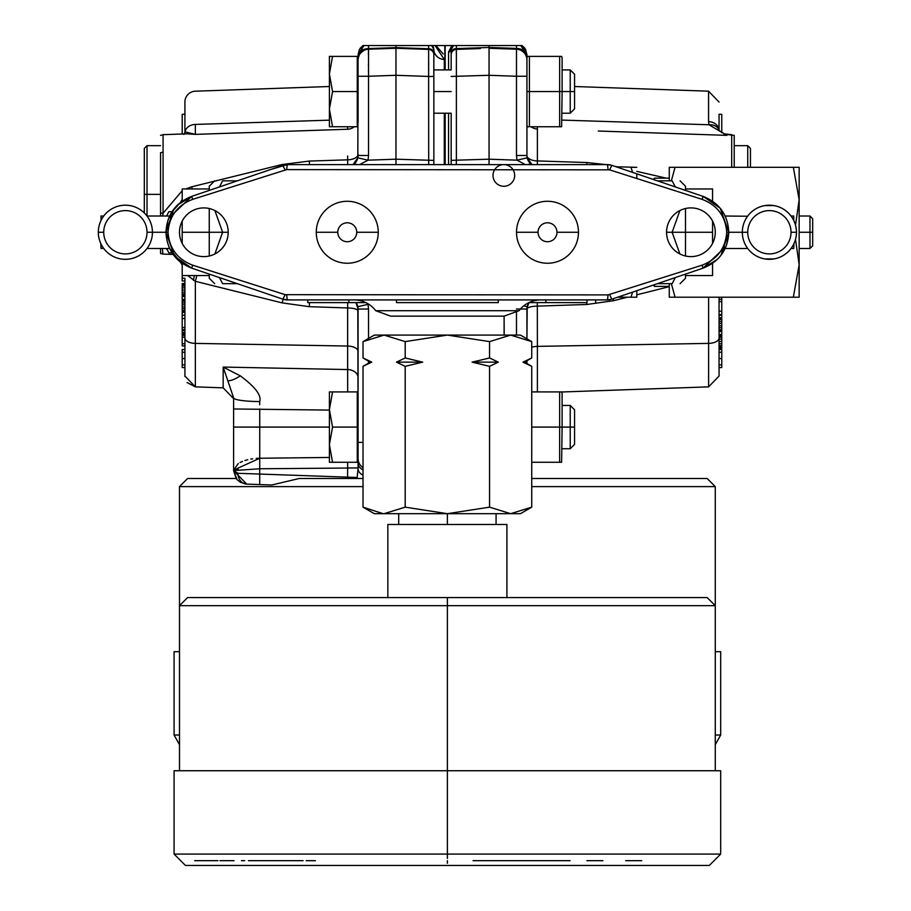 <?xml version="1.0" encoding="UTF-8"?>
<svg xmlns="http://www.w3.org/2000/svg" width="911" height="911" viewBox="0 0 911 911"><rect width="100%" height="100%" fill="white"/><g stroke="black" fill="none" stroke-linecap="round" stroke-linejoin="round"><path stroke-width="1.37" d="M567.667 302.611L564.273 302.611M293.114 299.913L294.219 299.913M289.584 299.913L288.457 299.913L289.584 299.913M606.316 299.913L605.189 299.913L606.316 299.913M600.736 299.913L601.647 299.913M354.106 299.913L396.501 299.913L354.106 299.913A27.057 27.057 -90 0 1 375.731 310.708L519.031 310.708L375.731 310.708L390.671 316.14L504.102 316.14L504.204 335.089L384.112 335.089L510.65 335.089L504.102 335.089L504.102 316.14L504.102 335.191L504.102 316.14L519.031 310.708A27.057 27.057 90 0 1 540.667 299.913L498.26 299.913L540.667 299.913M555.619 299.913L550.21 299.913M718.847 206.66L703.121 196.4L702.051 199.338C717.287 205.169 725.509 216.146 726.727 232.259C725.509 248.373 717.287 259.35 702.051 265.192L608.081 294.902L607.5 299.913L611.862 299.184L607.5 299.913L287.261 299.913L282.911 299.184L191.64 268.119C175.459 261.662 166.895 249.705 165.961 232.259C166.895 214.814 175.459 202.857 191.64 196.4L282.911 165.335L270.829 169.446L287.261 164.606L607.5 164.606L611.862 165.335L703.121 196.4C719.303 202.857 727.866 214.814 728.8 232.259L720.259 208.3M396.342 299.913L344.757 299.913M587.014 299.913L545.883 299.913L545.883 302.611L545.883 299.913L545.883 302.611L587.014 302.611L587.014 299.913L587.014 302.611M348.89 299.913L307.759 299.913L307.759 302.611L307.759 299.913L307.759 302.611L348.89 302.611L348.89 299.913L348.89 302.611M498.26 299.913L396.501 299.913L396.501 302.611L498.26 302.611L498.26 299.913M371.768 362.145L363.022 366.324L370.265 362.145L371.768 362.145L363.022 357.966L363.022 341.614L384.112 335.089L374.319 335.089L383.075 335.1M384.112 335.089L405.201 341.614L447.381 335.089L489.56 341.614L510.65 335.089L520.443 335.089L510.65 335.089L531.739 341.614L531.739 357.966L523.142 362.088M489.56 341.614L489.56 357.966L472.069 362.145L498.306 362.145L489.56 357.966M498.306 362.145L489.56 366.324L489.56 507.154L510.65 513.679L531.739 507.154L520.443 513.679L447.381 513.679L489.56 507.154M531.739 366.324L522.994 362.145L524.497 362.145L531.739 366.324L531.739 507.154M363.022 366.324L363.022 507.154L383.075 513.656M368.488 363.5L369.376 363.102M368.488 360.79L369.376 361.189M405.201 341.614L405.201 357.966L396.456 362.145L422.693 362.145L405.201 357.966M384.112 513.679L405.201 507.154L447.381 513.679L374.319 513.679L504.204 513.679L496.074 513.679L496.074 524.497M422.693 362.145L405.201 366.324L405.201 507.154M405.201 366.324L396.456 362.145M489.56 366.324L472.069 362.145M520.443 513.679L496.074 513.679M506.915 597.559L506.915 524.497L387.847 524.497L387.847 597.559L187.609 597.559L179.49 605.678L715.272 605.678L707.152 597.57L387.847 597.559M447.381 597.559L707.152 597.559L187.609 597.559L447.381 597.559L447.381 770.74L174.081 770.74L174.081 854.085L447.381 854.085L447.381 770.74L720.681 770.74L720.681 854.085L709.316 865.45L185.445 865.45L174.081 854.085M194.703 860.679L217.911 860.679M219.915 860.679L234.013 860.679M241.449 860.679L244.683 860.679M248.441 860.679L303.09 860.679M306.176 860.679L315.411 860.679M641.72 860.679L625.675 860.679M602.888 860.679L586.912 860.679M570.07 860.679L473.025 860.679M555.619 302.611L528.87 302.611M595.669 299.913L595.669 302.611M330.488 302.611L326.161 302.611M365.892 302.611L344.757 302.611M283.105 299.252L287.261 299.913A8.119 5.124 90 0 1 287.204 299.913M283.981 299.503L284.972 299.708M285.086 299.73L286.156 299.867M175.914 257.859L191.64 268.119L192.722 265.192C177.486 259.35 169.252 248.373 168.034 232.259L165.961 232.259L174.513 256.23L169.617 248.498L174.479 256.185M175.96 257.904L180.412 262.026L175.88 257.813M182.2 199.395L180.412 202.493L176.13 206.444M173.796 209.2L169.617 216.021L173.796 209.188M286.156 164.652L285.177 164.777M285.041 164.8L283.97 165.016M282.968 165.312L287.261 164.606L282.991 165.301M608.605 299.867L609.55 299.753M609.721 299.719L610.791 299.503M609.618 294.674L611.862 299.184L623.944 295.073M173.807 209.177L165.961 232.259L168.034 232.259C169.252 216.146 177.486 205.169 192.722 199.338L286.68 169.617L609.618 169.845L611.862 165.335L607.5 164.606A8.119 5.124 -90 0 1 607.569 164.618M702.051 199.338L609.618 169.845M608.081 294.902L285.143 294.674L282.911 299.184L191.64 268.119L174.491 256.196M192.722 265.192L285.143 294.674M378.247 232.259A30.985 30.985 0 0 0 347.262 201.274A30.985 30.985 0 0 0 316.276 232.259A30.985 30.985 0 0 0 347.262 263.245A30.985 30.985 0 0 0 378.247 232.259L356.736 232.259A9.474 9.474 0 0 0 347.262 222.785A9.474 9.474 0 0 0 337.787 232.259A9.474 9.474 0 0 0 347.262 241.734A9.474 9.474 0 0 0 356.736 232.259M578.485 232.259A30.985 30.985 0 0 0 547.5 201.274A30.985 30.985 0 0 0 516.514 232.259A30.985 30.985 0 0 0 547.5 263.245A30.985 30.985 0 0 0 578.485 232.259L556.974 232.259A9.474 9.474 0 0 0 547.5 222.785A9.474 9.474 0 0 0 538.037 232.259A9.474 9.474 0 0 0 547.5 241.734A9.474 9.474 0 0 0 556.974 232.259M666.567 232.259A24.358 24.358 0 0 1 690.914 207.902A24.358 24.358 0 0 1 715.272 232.259A24.358 24.358 0 0 1 690.914 256.617A24.358 24.358 0 0 1 666.567 232.259L672.136 232.259L679.891 253.975M179.49 232.259A24.358 24.358 0 0 1 203.848 207.902A24.358 24.358 0 0 1 228.206 232.259A24.358 24.358 0 0 1 203.848 256.617A24.358 24.358 0 0 1 179.49 232.259M286.68 294.902L287.261 299.913L282.9 299.184M219.437 186.937L222.626 180.845C211.944 180.845 211.944 180.845 222.626 180.845L237.327 180.845L270.829 169.446M288.457 164.606L289.584 164.606L288.457 164.606M294.219 164.606L293.126 164.606M502.36 164.606L478.776 164.606M486.941 164.606L491.564 164.606M490.072 164.606L488.535 164.606M410.975 164.606L409.381 164.606L410.975 164.606M407.798 164.606L401.432 164.606M399.519 164.606L391.741 164.606M599.597 164.606L599.597 164.606A8.119 8.119 0 0 0 599.54 164.606L598.425 164.606L599.54 164.606M605.189 164.606L606.316 164.606L605.189 164.606M632.587 172.384L630.993 167.317L636.8 167.317L616.098 166.781M720.954 255.342L728.8 232.259L726.727 232.259L728.8 232.259C727.866 249.705 719.303 261.662 703.121 268.119L611.862 299.184L617.692 297.202L636.8 297.202L630.993 297.202L632.587 292.135M636.8 178.385L636.8 173.819M636.8 297.202L636.8 290.7L636.8 297.202M654.428 179.82L654.428 178.146L653.335 179.456M654.428 284.699L654.428 286.384L669.266 286.384L669.266 283.674L669.266 297.202L669.266 286.384M671.339 180.845L675.074 167.317L669.266 167.317L669.266 180.845L669.266 178.146L654.428 178.146M795.508 225.188L799.152 199.794L793.356 167.317L669.266 167.317L669.266 178.146M793.356 167.317L799.152 167.317L793.356 167.317M671.339 283.674L675.074 297.202L669.266 297.202L799.152 297.202L793.356 297.202L799.152 264.737L795.508 239.331M809.981 216.021L812.68 218.731L812.68 232.259L809.981 232.259L809.981 216.021L799.152 216.021L799.152 199.794L799.152 297.202L799.152 232.259L809.981 232.259L809.981 248.498L799.152 248.498M799.152 167.317L799.152 199.794L799.152 167.317M799.152 216.021L799.152 232.259M812.68 232.259L812.68 245.788L809.981 248.498M613.194 165.791L614.618 166.269L613.194 165.791M653.335 285.075L636.8 290.7L653.335 285.075L654.428 286.384M610.78 165.016L609.766 164.8L610.78 165.016M609.664 164.789L608.605 164.652L609.664 164.789M611.657 165.267L703.121 196.4L720.282 208.323M725.657 240.048L725.896 239.069M726.158 246.164L703.121 268.119L717.299 259.441M608.081 169.617L607.5 164.606L611.862 165.335M286.68 169.617L287.261 164.606A8.119 5.124 90 0 0 287.193 164.618A8.119 5.124 -90 0 1 287.261 164.606L608.081 164.606M285.143 169.845L282.649 165.426M168.603 218.355L191.64 196.4L177.463 205.077M169.104 224.47L168.877 225.45M273.232 295.893L274.063 296.177M280.155 298.25L281.579 298.728L280.155 298.25M419.094 164.606L417.489 164.606M415.94 164.606L399.565 164.606M477.284 164.606L475.667 164.606M391.457 164.606L404.245 164.606M399.997 164.606L402.525 164.606M402.844 164.606L407.832 164.606M495.185 164.606L503.316 164.606M503.874 164.606L503.84 164.606A10.818 10.818 0 0 1 513.212 180.845A10.818 10.818 0 0 1 494.457 180.845A10.818 10.818 0 0 1 503.84 164.606M622.338 168.899L620.71 168.341M619.252 167.852L616.018 166.747M657.435 180.845L672.136 180.845L675.324 186.937M679.891 210.543L672.136 232.259L685.505 232.259L685.505 256.002M672.136 180.845C682.817 180.845 682.817 180.845 672.136 180.845M657.435 283.674L672.136 283.674C682.817 283.674 682.817 283.674 672.136 283.674L675.324 277.582M685.505 274.12L685.505 278.265L680.096 283.674M680.096 180.845L685.505 186.254L685.505 190.399M685.505 208.517L685.505 232.259L712.561 232.259L712.561 243.419M685.505 188.964L712.561 188.964L712.561 201.172M712.561 221.1L712.561 232.259M712.561 263.347L712.561 275.555L685.505 275.555M725.145 216.021L747.578 216.249M747.555 216.271L746.849 217.285M746.508 217.82L746.12 218.458M745.688 219.198L745.244 220.041M742.977 226.395L742.738 227.556M742.556 228.729L742.431 229.902M796.282 229.31L796.373 230.289L796.282 229.31A27.057 27.057 0 0 0 793.743 220.462L793.743 220.462A27.057 27.057 0 0 0 793.31 219.619M770.399 205.214A27.057 27.057 0 0 1 792.9 218.868L792.684 218.492M794.529 222.25L794.813 222.99L794.529 222.25M796.009 227.386L796.168 228.342L796.009 227.386M796.43 231.28L796.453 232.259A27.057 27.057 0 0 0 796.373 230.289M769.727 205.203A27.057 27.057 0 0 0 769.055 205.203M768.372 205.214A27.057 27.057 0 0 0 742.328 232.259A27.057 27.057 0 0 1 769.385 205.203A27.057 27.057 0 0 1 796.453 232.259A27.057 27.057 0 0 1 769.385 259.316A27.057 27.057 0 0 1 742.328 232.259A27.057 27.057 0 0 0 768.372 259.305M776.149 206.057L774.521 205.692L776.149 206.057M774.054 205.601L764.728 205.601L774.054 205.601M793.971 243.567L793.743 248.498L791.033 248.498M791.033 216.032L793.743 216.032L793.743 220.462M794.529 242.269L794.813 241.529L794.529 242.269M796.009 237.133L796.168 236.177L796.009 237.133M796.282 235.209L796.373 234.229L796.282 235.209A27.057 27.057 0 0 1 770.399 259.305M742.431 234.617L742.488 235.209M742.738 236.962L742.977 238.124M745.244 244.478L745.688 245.321M746.12 246.061L746.508 246.71L746.12 246.061M746.849 247.234L747.555 248.247L746.849 247.234M791.033 232.259A21.648 21.648 0 0 0 769.385 210.612A21.648 21.648 0 0 0 747.737 232.259A21.648 21.648 0 0 0 769.385 253.907A21.648 21.648 0 0 0 791.033 232.259L796.453 232.259A27.057 27.057 0 0 1 796.373 234.229M769.727 259.316A27.057 27.057 0 0 1 769.055 259.316M796.453 232.259L796.43 233.239M792.9 245.651L792.16 246.881L792.9 245.651M762.621 258.462L764.249 258.826L762.621 258.462M764.728 258.918L774.054 258.918L764.728 258.918M176.017 257.961L180.412 262.026L182.2 265.124M228.206 232.259L222.626 232.259L214.882 210.543M237.327 283.674L222.626 283.674L219.437 277.582M214.882 253.975L222.626 232.259L209.257 232.259L209.257 208.517M222.626 283.674C211.944 283.674 211.944 283.674 222.626 283.674M214.677 283.674L209.257 278.265L209.257 274.12M209.257 256.002L209.257 232.259L182.2 232.259L182.2 221.1M209.257 190.399L209.257 186.254L214.677 180.845L209.257 186.254M182.2 201.172L182.2 188.964L209.257 188.964M182.2 278.265L182.2 280.964L184.91 280.964L184.91 278.265L182.2 278.265L182.2 263.347M182.2 243.419L182.2 232.259M152.331 229.902L152.205 228.729M152.023 227.556L151.795 226.395M149.518 220.041L149.074 219.198M148.652 218.458L148.254 217.82M174.844 207.89L169.617 216.021L172.031 211.694L169.617 216.021L147.024 216.021L147.502 216.681M102.078 218.492L101.861 218.868A27.057 27.057 0 0 1 152.433 232.259A27.057 27.057 0 0 0 125.376 205.203A27.057 27.057 0 0 0 98.32 232.259L98.331 233.239L98.32 232.259A27.057 27.057 0 0 1 98.388 230.289L98.479 229.31A27.057 27.057 0 0 1 101.019 220.462L100.779 220.986L101.019 220.462A27.057 27.057 0 0 1 101.451 219.619A27.057 27.057 0 0 0 101.019 220.462L101.019 216.021L103.729 216.021L102.92 217.16L103.729 216.021M100.233 222.25L99.948 222.99L100.233 222.25M98.764 227.386L98.604 228.342L98.764 227.386M98.388 234.229A27.057 27.057 0 0 1 98.331 233.239A27.057 27.057 0 0 0 98.388 234.229L98.479 235.209L98.388 234.229A27.057 27.057 0 0 1 98.32 232.259L98.331 231.28A27.057 27.057 0 0 1 98.388 230.289L98.479 229.31A27.057 27.057 0 0 1 101.019 220.462L101.019 220.462A27.057 27.057 0 0 1 101.451 219.619M103.581 248.304L101.019 248.487L100.791 243.567M100.233 242.269L99.948 241.529L100.233 242.269M98.764 237.133L98.604 236.177L98.764 237.133M98.388 230.289A27.057 27.057 0 0 0 98.331 231.28L98.32 232.259A27.057 27.057 0 0 0 125.376 259.316A27.057 27.057 0 0 0 152.433 232.259A27.057 27.057 0 0 1 126.857 259.282A27.057 27.057 0 0 1 98.479 235.209A27.057 27.057 0 0 0 126.857 259.282A27.057 27.057 0 0 0 152.433 232.259L147.024 232.259A21.648 21.648 0 0 1 125.376 253.907A21.648 21.648 0 0 1 103.729 232.259A21.648 21.648 0 0 1 125.376 210.612A21.648 21.648 0 0 1 147.024 232.259M175.812 257.745L180.412 262.026L169.617 248.498L147.024 248.498L147.912 247.234L147.286 248.134M149.165 245.15L149.518 244.478M151.795 238.124L152.023 236.962M152.205 235.79L152.331 234.617M102.954 247.405L103.535 248.225M147.912 217.285L147.149 216.192M101.861 218.868A27.057 27.057 0 0 1 152.433 232.259A27.057 27.057 0 0 0 101.861 218.868M98.479 229.31A27.057 27.057 0 0 1 101.019 220.462M98.479 235.209A27.057 27.057 0 0 0 126.857 259.282A27.057 27.057 0 0 0 152.433 232.259L168.034 232.259M488.364 164.606L489.059 164.584L489.059 159.197L489.059 164.584M434.729 53.362A10.818 10.101 0 0 0 444.295 59.488L435.094 45.55L456.388 45.55L453.576 45.55L451.173 49.399L451.173 52.428L451.173 49.399A2.71 2.619 0 0 1 448.554 52.007L451.867 45.55L449.966 45.55M451.173 52.679L451.173 52.428A5.409 3.826 0 0 1 456.388 48.602L456.388 49.399L456.388 48.602L456.388 49.399L480.393 48.556M527.742 159.573A10.818 10.818 0 0 1 527.196 157.831L526.934 155.485L527.196 157.831L532.081 164.697L527.196 157.831L517.004 160.177L525.419 164.606M456.32 164.606L456.365 161.19M451.173 160.347L451.173 164.606L451.173 160.347L489.059 159.197L517.004 160.177L516.491 155.485L526.934 155.485A10.818 10.818 0 0 0 526.945 155.804M456.388 160.347L456.388 49.399A5.409 5.409 0 0 0 451.173 54.808A5.409 5.409 0 0 1 456.388 49.399A5.409 5.409 0 0 0 451.173 54.808L451.173 69.088L451.173 49.399L452.767 45.55L451.867 45.55L448.554 52.007L448.554 69.908L448.554 52.007M435.071 45.55L362.999 45.55L368.534 45.55L368.534 48.579A10.818 7.652 180 0 0 358.091 56.231L357.829 157.831A10.818 10.818 0 0 1 356.861 160.484M359.298 49.638L362.999 45.55L363.979 45.55L358.091 54.614L359.298 49.638L362.999 45.55L360.198 48.192M431.655 45.55L433.852 49.399L431.655 45.55L428.625 45.55L428.625 49.399L428.625 48.761L395.966 47.623L395.966 45.55M444.955 69.908L444.784 45.55M442.609 45.55L441.254 45.55M489.059 45.55L489.059 47.463L456.388 48.602L456.388 45.55L516.491 45.55L516.491 48.42A10.818 7.652 180 0 1 526.934 56.072L525.658 49.524L522.026 45.55L526.934 54.614L520.739 45.55L522.026 45.55L516.491 45.55L520.83 45.55M517.197 45.55L516.491 45.55M445.172 45.55L445.172 69.908M445.172 113.203L445.172 164.606M516.491 309.034L526.934 309.034L527.196 306.688L526.934 338.835L526.934 309.034A10.818 2.915 180 0 1 537.388 306.13L586.843 304.479L613.502 300.71L612.978 298.808M526.934 363.546L526.934 360.733L526.934 363.546M528.642 303.204A10.818 10.818 0 0 1 529.052 302.611L527.048 307.462M451.173 49.353L451.173 49.399A2.71 2.619 180 0 1 449.738 51.711M451.173 164.606L451.173 114.012M456.354 161.828L456.331 162.625M456.32 163.365L456.32 164.162M526.968 308.18A10.818 10.818 0 0 1 527.036 307.531A10.818 10.818 0 0 0 526.968 308.18M527.207 306.62A10.818 10.818 0 0 1 527.993 304.376A10.818 10.818 0 0 0 527.207 306.62M523.734 305.857L527.196 306.688L528.312 303.75M613.502 300.71L627.417 297.202L613.502 300.71M636.8 294.834L669.266 286.646M559.639 126.731L559.639 91.555L562.11 91.555L561.62 126.731L527.435 126.731L526.934 125.376L526.934 155.485L526.934 103.82L526.934 155.485A10.818 5.443 180 0 0 537.388 160.928L586.843 162.534L607.523 164.754M526.968 156.305A10.818 10.818 0 0 0 527.048 157.056M527.89 159.915A10.818 10.818 0 0 0 529.018 161.862M529.245 162.169A10.818 10.818 0 0 0 529.815 162.83M530.475 163.479A10.818 10.818 0 0 0 531.944 164.606M526.934 118.362L526.934 114.012M526.934 125.376L526.934 155.485L516.491 155.485L516.491 76.262L489.059 75.294L489.059 159.197M517.197 49.262L517.197 49.262A10.818 10.818 180 0 1 526.934 60.035A10.818 10.818 0 0 0 516.491 49.217L516.491 76.262L526.934 76.262L526.934 79.28L526.934 60.035A10.818 10.818 180 0 0 516.491 49.217L489.059 48.26L516.491 49.217L489.059 48.26L516.491 49.217L516.491 48.42L489.059 47.463L489.059 75.294L451.173 76.444M443.213 53.943L436.551 46.302M359.913 48.955L361.621 47.087M433.841 49.137L432.247 45.55L433.852 49.399L433.852 52.587A5.409 3.826 180 0 0 428.625 48.761L428.625 49.399L395.966 48.26L368.534 49.217L368.534 76.262L395.966 75.294L428.625 76.444L428.705 164.606M432.896 46.324L433.704 48.124M451.173 113.203L433.852 113.203L433.852 161.384L433.852 49.399A10.818 10.101 180 0 0 444.295 59.488L444.295 69.908L444.295 59.488M358.091 458.768L358.091 468.698L358.091 459.349L358.091 468.687L358.091 467.958L347.638 467.958L347.649 462.264L347.581 478.503L357.169 478.503L323.006 478.503L363.022 478.503L299.207 478.503L271.82 484.994L246.676 484.105L233.615 470.588L237.965 473.299L357.135 477.478L358.091 468.698A10.818 7.652 0 0 0 363.022 475.121M236.894 479.414L236.165 478.503L187.609 478.503L236.165 478.503L233.615 470.588L237.099 479.653L240.31 482.261L246.665 484.105A10.818 9.076 92 0 1 237.965 473.299M531.739 478.503L707.152 478.503L531.739 478.503M347.581 478.503L299.207 478.503M357.59 478.503L357.135 477.478L357.59 478.503M531.739 427.088L559.639 427.088L559.639 462.264L561.62 462.264L562.11 427.088L559.639 427.088L559.639 391.912L561.62 391.912L562.11 393.267L562.11 427.088L570.229 427.088L570.229 405.441L562.11 405.441M531.739 462.264L559.639 462.264M531.739 391.912L559.639 391.912M570.229 448.736L574.556 444.409L574.556 427.088L570.229 427.088L570.229 448.736L562.11 448.736M574.556 427.088L574.556 409.768L570.229 405.441M433.852 69.908L433.852 54.762L433.852 69.908L451.173 69.908M396.672 164.606L395.966 164.584L395.966 159.197L433.852 160.404L433.852 76.444L433.852 164.47M433.852 163.228L433.852 162.431L433.852 163.228M363.352 50.743L360.699 52.986A10.818 10.818 0 0 1 368.534 49.217L368.534 48.579L368.534 49.217L395.966 48.26L395.966 47.623L368.534 48.579L368.534 49.217A10.818 10.818 180 0 0 358.091 60.035L357.271 59.625M358.091 56.402L358.091 60.035A10.818 10.818 0 0 1 358.239 58.213L359.093 55.469A10.818 10.818 0 0 0 358.239 58.213M357.271 123.486L358.091 122.666L358.091 76.262L368.534 76.262L368.534 155.485L358.091 155.485L357.829 157.831A10.818 10.818 0 0 1 355.825 162.112M356.372 161.338A10.818 10.818 0 0 1 355.848 162.067M355.654 162.317A10.818 10.818 0 0 1 355.108 162.944M353.798 164.117L354.504 163.524A10.818 10.818 0 0 1 353.753 164.139M354.686 163.365A10.818 10.818 0 0 1 353.081 164.606L353.286 164.481M355.119 162.921L356.508 161.11M356.85 160.518L357.772 158.059M354.265 126.731A10.818 10.659 0 0 1 347.638 129.248L347.649 126.731M355.757 162.192A10.818 10.818 0 0 1 354.926 163.126M347.695 164.606L347.638 156.02M357.829 157.831L352.933 164.697L357.829 157.831L368.021 160.177L368.534 155.485M433.852 54.808A5.409 5.409 180 0 0 428.625 49.399L395.966 48.26L428.625 49.399A5.409 5.409 0 0 1 433.852 54.808L433.784 76.444M248.407 484.174L247.485 484.14M174.195 255.832L174.889 256.686M428.671 70.602L428.682 68.302M428.682 66.275L428.694 62.631M368.443 50.367L368.42 50.948M368.397 52.975L368.386 54.535M368.408 64.59L368.408 65.501M368.465 70.91L368.477 71.901M332.549 91.555L329.406 109.138L329.406 126.731L329.406 56.38L332.549 56.38L329.406 56.38L329.406 109.138L332.549 126.731L329.406 126.731L357.271 126.731L357.271 91.555L332.549 91.555L329.406 73.962L329.406 86.511L195.353 91.191A10.818 10.818 0 0 0 184.91 102.009L184.91 132.141A5.409 5.124 180 0 1 184.876 132.71M329.406 120.161L195.353 124.42L195.353 134.373L187.381 133.815M167.271 249.853L166.246 248.498M173.136 254.442L162.841 254.078L162.431 248.498M162.716 216.021L163.069 213.265L182.2 190.695M185.753 188.964L191.686 186.812L282.114 164.515L309.376 161.065L347.638 159.835A10.818 5.648 0 0 0 358.091 154.187M175.413 207.23L176.916 205.613M177.588 204.964L180.412 202.493L171.803 212.047M358.091 462.674L357.829 306.688L368.021 304.342L366.666 302.999M363.022 469.78A10.818 7.652 0 0 1 358.091 463.357L358.091 458.609A10.818 10.818 0 0 0 363.022 467.685A10.818 10.818 -0 0 1 358.091 458.609L358.091 309.034A10.818 10.818 0 0 0 358.08 308.829M358.057 308.294L358.057 308.282A10.818 10.818 0 0 0 357.966 307.462M357.716 306.21A10.818 10.818 180 0 1 357.829 306.688L358.091 309.034L357.829 306.688A10.818 10.818 0 0 0 355.973 302.611L357.864 306.848M187.655 275.555L195.353 281.317L282.114 302.885L309.376 306.688L347.638 307.952L347.729 302.611M347.672 391.912L347.638 369.559L336.444 369.331M358.091 467.958L259.726 468.766L233.615 470.588L233.615 397.845L233.615 408.971L329.406 410.087M233.979 469.928L235.539 469.643M237.088 469.472L238.283 469.381M259.681 468.766L259.726 484.561M358.091 458.609L358.091 463.039M358.091 308.977L358.091 377.723A10.818 8.165 0 0 0 347.638 369.559L347.638 307.952A10.818 3.029 0 0 1 358.091 310.981M358.091 460.408L358.091 461.706M360.836 465.817A10.818 10.818 180 0 0 363.022 467.685M355.973 302.611L358.091 309.034A10.818 10.818 180 0 0 358.08 308.886M358.046 308.134A10.818 10.818 180 0 0 357.943 307.269M176.688 258.667L179.16 261.001M184.91 132.573L184.91 102.009M184.922 376.505L184.91 278.265M184.91 343.743L182.2 343.743L182.2 337.252L184.91 337.252L184.91 283.492L182.2 283.492L184.91 283.856M184.91 318.486L182.2 318.486L182.2 315.24L184.91 315.24L182.2 315.24L182.2 283.856M166.645 248.498L168.854 252.825L172.031 252.825L169.617 248.498L175.219 257.073M160.552 248.498L160.552 253.463L162.841 254.078M160.552 213.026L160.552 216.021L160.552 213.026A5.409 1.685 0.4 0 0 163.069 213.265L163.069 134.669L163.069 152.148L160.552 152.661L160.552 213.026M160.552 152.661L160.552 194.373L147.024 194.373L147.024 145.669L160.552 145.669M192.415 188.964A10.499 0.752 70.4 0 0 191.686 186.812M170.061 215.121L171.769 212.104M179.376 261.172L179.934 261.639A13.528 13.528 151.4 0 1 180.446 262.083L179.979 261.685M187.04 382.506L195.353 386.868L223.172 387.835L195.353 386.868L195.353 281.317L196.901 275.555M282.114 302.885L283.139 299.264M259.692 404.757L259.681 401.557C261.708 395.465 255.251 386.89 240.276 375.844L223.172 367.065L347.638 369.559M238.306 463.528L233.615 470.144L259.726 458.244L256.287 458.392M259.681 401.557A27.057 3.712 180 0 1 233.615 397.845L223.172 367.065L223.172 387.835L233.615 398.642M240.276 375.844A27.057 11.775 132.8 0 1 228.08 380.844M252.677 458.78L250.821 459.076M247.769 459.713L244.934 460.51M242.44 461.41L240.083 462.492M193.428 280.269A13.528 2.391 105 0 0 194.35 275.555M168.854 211.694L172.031 211.694L168.854 211.694L166.884 215.497M147.024 216.021L147.024 194.373L144.314 194.373L144.314 148.379L147.024 145.669M144.314 212.935L144.314 194.373M195.353 134.304L195.353 124.42A10.818 8.689 180 0 0 185.013 131.901L184.694 133.268A5.409 5.159 -158.5 0 1 184.682 133.291A5.409 5.159 -158.5 0 0 185.013 131.901L195.353 134.373L347.638 129.248M184.91 114.274L182.2 114.274L182.2 133.997M184.91 349.517L182.2 349.517L182.2 352.227L184.91 352.227M184.91 358.535L182.2 358.535L182.2 352.227M184.91 364.855L182.2 364.855L182.2 358.535M184.91 367.554L182.2 367.554L182.2 364.855M184.91 330.579L182.2 330.579L182.2 318.486M184.91 332.561L182.2 332.561L182.2 330.579M184.91 332.925L182.2 332.561M184.91 334.007L182.2 334.007L182.2 332.925M184.91 335.442L182.2 335.442L182.2 334.007M182.2 337.252L182.2 335.442M184.91 345.907L182.2 345.907L182.2 343.743M184.91 327.505L182.2 327.505M184.91 329.668L182.2 329.668M184.91 299.366L182.2 299.366M184.91 300.083L182.2 300.083M184.91 301.177L182.2 301.177M184.91 302.976L182.2 302.976M184.91 304.775L182.2 304.775M184.91 306.939L182.2 306.939M184.91 308.749L182.2 308.749M184.91 310.549L182.2 310.549M184.91 311.63L182.2 311.63M184.91 312.359L182.2 312.359M184.91 296.485L182.2 296.485M184.91 284.209L182.2 284.209M184.91 284.938L182.2 284.938M184.91 286.02L182.2 286.02M184.91 287.819L182.2 287.819M184.91 289.983L182.2 289.983M184.91 292.146L182.2 292.146M184.91 293.957L182.2 293.957M184.91 295.039L182.2 295.039M184.91 295.756L182.2 295.756M184.91 296.121L182.2 296.121M357.271 462.264L357.271 391.912L329.406 391.912L332.549 391.912L329.406 409.495L329.406 444.67L332.549 427.088L329.406 409.495L329.406 391.912L329.406 462.264L332.549 462.264L329.406 444.67L329.406 462.264L357.271 462.264M357.271 427.088L332.549 427.088M187.609 478.503L179.49 486.622L179.49 651.684L174.081 651.684L174.081 735.018L179.49 735.018M715.272 735.018L720.681 735.018L720.681 651.684L715.272 651.684L715.272 486.622L531.739 486.622M359.606 164.606L368.021 160.177L395.966 159.197L395.966 48.26M353.092 164.606A10.818 6.172 58.4 0 1 357.249 164.606M360.699 52.986A10.818 10.818 0 0 0 359.093 55.469M428.625 49.399L428.625 76.444L433.249 76.444M357.271 91.555L357.271 56.38L329.406 56.38L332.549 56.38L329.406 73.962L329.406 56.38L329.406 86.511M451.264 53.829A5.409 5.409 180 0 1 456.388 49.399M456.331 51.392L456.32 53.18M456.343 66.423L456.343 68.359M586.798 164.606L586.843 162.534L537.388 160.928L537.331 164.606M640.034 294.014L641.242 293.706M719.064 297.202L719.064 376.049L719.064 367.554L721.763 367.554L721.763 364.855L719.064 364.855M721.763 132.733L721.763 114.274L719.064 114.274L719.064 130.387A10.875 8.529 163.5 0 0 708.997 124.761L726.887 135.363L598.299 131.036M719.064 130.535L726.887 135.363M537.376 126.731L537.388 160.928M562.11 120.093L708.997 124.761L562.11 120.093M723.983 133.849L731.692 134.669L731.692 167.317M719.041 130.341L719.052 130.375A10.875 8.905 0 0 0 718.722 128.337M708.564 121.71L708.997 124.761M719.052 130.387A10.875 8.905 180 0 0 708.564 121.63L708.564 91.18L574.556 86.511M614.492 166.235L619.195 167.317M636.8 171.382L666.18 178.146M726.898 135.363L726.898 134.498L734.209 135.386L734.209 167.317M750.448 167.317L750.448 148.379L747.737 145.669L734.209 145.669L747.737 145.669L747.737 167.317M719.064 358.535L721.763 358.535L721.763 364.855M719.064 352.227L721.763 352.227L721.763 358.535M719.064 349.517L721.763 349.517L721.763 352.227M719.064 331.502L721.763 331.502L721.763 348.366L719.064 348.366M719.064 315.24L721.763 315.24L721.763 331.502M719.064 314.637L721.763 314.637L721.763 315.24M721.763 297.202L721.763 314.637M719.064 301.598L721.763 301.598M719.064 299.298L721.763 299.298M719.064 311.186L721.763 311.186M719.064 330.739L721.763 330.739M719.064 329.588L721.763 329.588M719.064 327.664L721.763 327.664M719.064 325.751L721.763 325.751M719.064 323.451L721.763 323.451M719.064 321.537L721.763 321.537M719.064 319.613L721.763 319.613M719.064 318.463L721.763 318.463M719.064 317.7L721.763 317.7M719.064 334.565L721.763 334.565M719.064 347.979L721.763 347.979M719.064 347.603L721.763 347.603M719.064 346.829L721.763 346.829M719.064 345.679L721.763 345.679M719.064 343.766L721.763 343.766M719.064 341.466L721.763 341.466M719.064 339.165L721.763 339.165M719.064 337.252L721.763 337.252M719.064 336.102L721.763 336.102M719.064 335.339L721.763 335.339M719.064 334.952L721.763 334.952M526.934 59.978L526.934 56.072M526.934 103.82L526.934 79.28M529.405 126.731L529.405 56.38L527.435 56.38L526.934 57.723M526.934 56.231L526.934 76.262M529.405 56.38L559.639 56.38L559.639 91.555L526.934 91.555M559.639 56.38L561.62 56.38L562.11 57.723L562.11 91.555L570.229 91.555L570.229 69.908L562.11 69.908M570.229 113.203L574.556 108.864L574.556 91.555L570.229 91.555L570.229 113.203L562.11 113.203M574.556 91.555L574.556 74.235L570.229 69.908M531.933 164.606A10.83 6.172 121.6 0 0 527.776 164.606M447.381 524.497L447.381 513.679M720.681 854.085L447.381 854.085L447.381 858.424M447.381 863.298L447.381 860.679M608.047 299.901L607.5 299.913A8.119 5.124 -90 0 0 607.569 299.913A8.119 5.124 90 0 1 607.5 299.913L612.124 299.093M726.784 244.433L728.8 232.259C727.878 249.682 719.326 261.639 703.121 268.119L702.051 265.192M191.64 268.119C175.436 261.639 166.884 249.682 165.961 232.259C166.884 214.837 175.436 202.88 191.64 196.4L192.722 199.338M726.727 232.259L747.737 232.259M98.32 232.259L103.729 232.259M337.787 232.259L316.276 232.259M538.037 232.259L516.514 232.259M448.554 113.203L448.554 164.606L448.554 113.203M516.491 335.089L516.491 311.63M531.739 347.285A10.818 5.409 180 0 1 537.388 346.374L537.388 391.912M537.308 302.611L537.388 346.374L708.61 343.39L708.61 386.868L561.654 391.992M586.843 304.479L586.798 302.611M708.61 297.202L708.61 343.39A10.818 5.409 180 0 0 719.064 337.981M444.295 164.606L444.295 113.203L444.295 164.606M444.955 164.606L444.955 113.203M451.173 91.555L433.852 91.555M179.49 486.622L363.022 486.622M309.444 164.606L309.376 161.065M282.433 165.495A13.528 1.332 75 0 1 282.114 164.515M358.091 309.034L368.534 309.034L368.021 304.342L368.989 304.376M358.091 351.452A10.818 5.409 0 0 0 347.638 346.043L195.353 343.39A10.818 5.409 0 0 1 184.91 337.981M329.406 457.459L259.726 458.244L259.726 427.088L329.406 427.088M233.615 427.088L259.726 427.088L259.726 408.971M259.726 458.244A21.648 0.752 89.5 0 0 259.726 468.766M309.376 306.688L309.467 302.611M368.534 363.147L368.534 361.143M368.534 338.425L368.534 309.034M358.091 442.382L363.022 442.382M357.271 399.439A0.809 0.706 180 0 0 358.091 400.134M368.534 76.262L358.091 76.262M433.852 76.444L428.625 76.444M357.271 63.895A0.809 0.706 180 0 0 358.091 64.601M531.079 126.731A10.818 10.647 180 0 0 537.388 128.998M666.681 133.336L719.064 135.101M531.739 357.966L524.497 362.145M370.265 362.145L363.022 357.966M363.022 507.154L374.33 513.679M715.272 770.74L715.272 605.678M179.49 770.74L179.49 605.678M398.699 513.679L398.699 524.497M363.022 341.614L374.33 335.089M531.739 341.614L520.443 335.089M286.68 299.913L607.5 299.913L611.862 299.184M286.714 164.618L282.911 165.335L287.261 164.606M617.009 167.089L615.654 166.622M724.245 214.256L725.805 217.49M618.41 296.952L622.748 295.483M728.8 232.259C727.878 214.837 719.326 202.88 703.121 196.4M170.516 250.263L168.968 247.029M273.186 295.881L277.753 297.43M276.352 167.567L272.013 169.036M408.64 164.606L401.125 164.606M395.499 164.606L391.104 164.606M503.658 164.606L499.262 164.606M493.648 164.606L486.121 164.606M416.589 164.606L410.314 164.606M601.647 164.606L600.11 164.606M621.587 168.637L615.665 166.633M165.961 232.259L167.977 220.086M725.145 248.498L747.737 248.498M272.025 169.036L276.454 167.533M182.2 275.555L209.257 275.555M529.052 302.611L528.346 303.693M524.087 52.713L524.577 53.293M433.852 162.363L433.852 164.606M187.472 133.815L163.069 134.669L160.552 135.386M358.091 460.51L358.091 459.554M171.074 251.254L179.661 261.423M171.644 251.538L170.949 251.072M195.353 386.868L184.91 376.049M168.854 252.825L172.031 252.825L168.854 252.825M183.851 134.418L184.682 133.291M358.091 395.966L357.271 395.158M358.091 458.21L357.271 459.019M707.152 478.503L715.272 486.622M179.49 744.708L174.081 735.018M720.681 735.018L715.272 744.708M368.534 49.217L396.365 48.237M433.852 52.587L433.852 54.706M708.61 386.868L719.064 376.049M708.564 91.18L719.064 102.055M525.67 49.524L522.026 45.55L524.804 48.181L526.934 54.409M527.196 157.831L526.934 155.485"/></g></svg>
